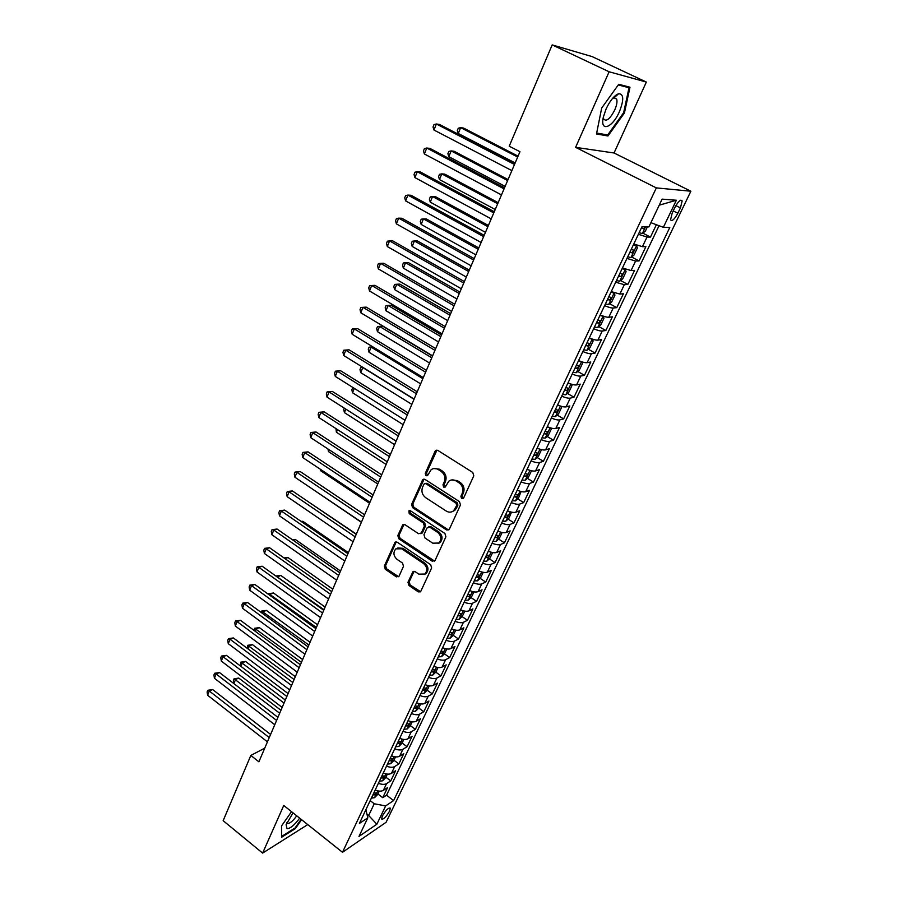 <?xml version="1.0" encoding="UTF-8"?>
<svg xmlns="http://www.w3.org/2000/svg" width="898" height="898" viewBox="0 0 898 898"><rect width="100%" height="100%" fill="white"/><g stroke="black" fill="none" stroke-linecap="round" stroke-linejoin="round"><path stroke-width="1.35" d="M461.594 498.637L463.615 498.053L473.785 475.828L472.786 472.483L437.865 450.426L435.665 450.482L435.025 451.312L425.259 473.414L425.944 475.716L427.482 475.671L431.13 469.71C433.352 468.139 435.71 468.071 438.224 469.531L441.086 471.371C444.633 474.144 445.689 477.669 444.252 481.945L442.972 484.797L443.657 487.109L445.24 487.053L448.832 481.182C451.099 479.532 453.524 479.453 456.117 480.958L459.024 482.81C462.616 485.627 463.671 489.174 462.201 493.451L460.899 496.313L461.594 498.637M451.425 479.981L457.306 480.587L460.214 482.439C463.795 485.246 464.85 488.793 463.39 493.069L462.088 495.921L463.346 498.469M436.956 450.111L426.483 473.066L427.628 475.558M433.756 468.554L439.436 469.183L442.299 471.012C445.835 473.796 446.89 477.309 445.453 481.575L444.173 484.426L445.374 486.941M389.597 811.119L390.361 808.144C388.531 807.482 385.859 810.108 382.335 816.035L381.583 818.998C383.424 819.65 386.095 817.023 389.597 811.119M615.635 95.379L615.456 96.546M407.973 582.263L408.927 585.474L418.266 591.872L420.545 591.827L431.646 567.951L430.67 564.696L397.253 542.212L395.086 542.235L384.333 566.088L385.287 569.276L396.377 576.875L399.071 576.179L403.494 566.301L402.54 563.091L396.995 559.319C393.369 555.873 392.987 552.382 395.838 548.858L401.675 548.79L423.643 563.596C427.28 567.008 427.706 570.488 424.922 574.035L418.85 574.159L415.179 571.678L412.934 571.712L407.973 582.263L409.196 581.758L410.15 584.968L420.646 591.726M283.757 805.461L262.62 853.1L223.153 820.682L250.834 755.442L258.893 761.807L519.964 151.706L509.222 146.194L552.18 44.9L609.125 71.773L575.607 147.351L656.337 187.895L342.486 852.292L283.757 805.461M446.542 529.932L449.393 529.158L460.461 504.945L459.473 501.634L425.035 479.431L422.835 479.476L411.598 504.35L412.564 507.606L446.542 529.932L448.877 529.854M445.902 536.768L435.059 560.487L432.264 561.216L398.791 538.744L397.825 535.534L402.82 524.735L404.998 524.701L418.569 533.726L421.342 532.963L424.372 526.228L423.396 522.973L409.196 513.6L408.916 510.805L410.442 510.771L444.925 533.491L445.902 536.768M377.901 793.989L382.739 797.693L387.543 787.647L383.356 790.363L386.578 783.595C384.546 784.729 381.818 784.628 378.406 783.269M385.871 777.208L390.753 780.912L395.614 770.742L391.449 773.38L394.705 766.533C392.673 767.644 389.945 767.509 386.522 766.14M393.941 760.224L398.869 763.929L403.786 753.635L399.632 756.206L402.933 749.269C400.912 750.346 398.173 750.189 394.727 748.82M402.113 743.039L407.086 746.732L412.059 736.315L407.916 738.807L411.262 731.791C409.241 732.835 406.502 732.656 403.034 731.275M410.375 725.64L415.392 729.322L420.432 718.782L416.313 721.206L419.692 714.101C417.682 715.111 414.932 714.909 411.441 713.506M418.749 708.028L423.811 711.71L428.907 701.035L424.799 703.381L428.234 696.186C426.224 697.162 423.463 696.938 419.961 695.523M420.904 693.525L424.081 693.301L427.201 690.236L432.32 693.873L437.483 683.064L433.397 685.342L436.877 678.057C434.879 678.989 432.106 678.742 428.582 677.328M435.766 672.142L440.952 675.812L446.171 664.868L442.108 667.068L445.621 659.693C443.634 660.591 440.862 660.322 437.315 658.885M444.42 653.856L449.674 657.538L454.972 646.459L450.931 648.558L454.478 641.093C452.502 641.958 449.73 641.666 446.16 640.218M453.187 635.324L458.519 639.017L463.873 627.803L459.855 629.824L463.458 622.269C461.482 623.089 458.698 622.763 455.106 621.304M462.055 616.567L467.465 620.271L472.898 608.911L468.891 610.853L472.55 603.198C470.586 603.972 467.791 603.624 464.176 602.154M471.035 597.574L476.535 601.29L482.035 589.784L478.05 591.636L481.755 583.88C479.801 584.609 477.006 584.239 473.369 582.757M480.127 578.334L485.717 582.061L491.285 570.41L487.333 572.161L491.071 564.303C489.129 564.999 486.334 564.606 482.675 563.102M489.331 558.848L495.023 562.586L500.657 550.777L496.729 552.438L500.523 544.48C498.592 545.131 495.775 544.704 492.104 543.2M498.659 539.103L504.44 542.852L510.154 530.898L506.248 532.458L510.098 524.398C508.167 525.004 505.361 524.544 501.656 523.029M508.1 519.111L513.982 522.872L519.774 510.749L515.901 512.219L519.796 504.047C517.877 504.609 515.059 504.126 511.332 502.588M517.663 498.85L523.657 502.622L529.517 490.342L525.667 491.711L529.618 483.427C527.71 483.943 524.892 483.427 521.143 481.867M527.362 478.32L533.457 482.103L539.395 469.665L535.578 470.922L539.575 462.526C537.689 462.998 534.849 462.448 531.077 460.876M537.172 457.509L543.38 461.314L549.396 448.708L545.614 449.853L549.666 441.345C547.791 441.771 544.951 441.187 541.157 439.605M547.118 436.428L553.437 440.245L559.544 427.47L555.783 428.503L559.892 419.882C558.028 420.253 555.189 419.635 551.372 418.041M557.198 415.056L563.641 418.895L569.826 405.941L566.099 406.861L570.264 398.117C568.412 398.431 565.572 397.792 561.721 396.175M567.413 393.403L573.979 397.242L580.243 384.12L576.561 384.916L580.782 376.06C578.941 376.318 576.089 375.633 572.217 374.017M577.751 371.446L584.452 375.308L590.805 361.995L587.157 362.68L591.434 353.689C589.616 353.902 586.753 353.183 582.858 351.545M588.235 349.187L595.082 353.06L601.525 339.567L597.9 340.129L602.244 331.014C600.436 331.16 597.574 330.408 593.657 328.747M598.865 326.614L605.847 330.509L612.38 316.826L608.799 317.252L613.199 308.014C611.415 308.104 608.541 307.318 604.601 305.646M609.63 303.726L616.769 307.644L623.392 293.769L619.856 294.061L624.312 284.7L615.691 282.208M620.552 280.524L627.837 284.453L634.56 270.377L631.058 270.545L635.593 261.037L626.95 258.433M631.608 256.985L639.073 260.936L645.886 246.658L642.429 246.681L633.786 243.998M674.836 207.539L672.243 212.949L670.548 219.83C672.007 221.615 674.443 219.426 677.855 213.253L680.437 207.898L682.154 200.939C680.706 199.132 678.271 201.332 674.836 207.539M656.337 187.895L690.876 191.218L386.073 822.299L342.486 852.292M382.739 797.693L386.555 795.201L393.605 800.589L669.796 227.486L663.364 227.317L650.904 222.682M393.605 800.589L385.646 805.91L376.857 824.229L358.976 836.431L367.832 817.809L359.38 823.455L641.969 226.723L648.895 226.913L662.107 199.132L676.362 200.243L663.364 227.317M642.822 233.11L650.466 237.083L647.02 237.038L638.377 234.311M639.073 260.936L635.593 261.037M627.837 284.453L624.312 284.7M616.769 307.644L613.199 308.014M605.847 330.509L602.244 331.014M595.082 353.06L591.434 353.689M584.452 375.308L580.782 376.06M573.979 397.242L570.264 398.117M563.641 418.895L559.892 419.882M553.437 440.245L549.666 441.345M543.38 461.314L539.575 462.526M533.457 482.103L529.618 483.427M523.657 502.622L519.796 504.047M513.982 522.872L510.098 524.398M504.44 542.852L500.523 544.48M495.023 562.586L491.071 564.303M485.717 582.061L481.755 583.88M476.535 601.29L472.55 603.198M467.465 620.271L463.458 622.269M458.519 639.017L454.478 641.093M449.674 657.538L445.621 659.693M440.952 675.812L436.877 678.057M432.32 693.873L428.234 696.186M423.811 711.71L419.692 714.101M415.392 729.322L411.262 731.791M407.086 746.732L402.933 749.269M398.869 763.929L394.705 766.533M390.753 780.912L386.578 783.595M386.555 795.201L659.042 225.701M650.466 237.083L656.371 224.713M366.934 814.138L368.663 815.485L374.241 803.755L370.189 800.623M575.607 147.351L614.052 152.986L646.347 82.066L609.125 71.773M646.347 82.066L592.119 56.596L552.18 44.9M262.62 853.1L307.745 824.589M614.052 152.986L690.876 191.218M264.742 748.146L250.834 755.442M367.462 816.282L368.663 815.485L376.857 824.229M622.437 267.986L631.058 270.545M611.235 291.614L619.856 294.061M600.201 314.929C604.141 316.59 607.003 317.364 608.799 317.252M589.324 337.906C593.23 339.556 596.092 340.297 597.9 340.129M578.581 360.569C582.476 362.197 585.328 362.904 587.157 362.68M568.007 382.918C571.858 384.535 574.709 385.197 576.561 384.916M557.568 404.953C561.396 406.558 564.247 407.198 566.099 406.861M547.264 426.696C551.08 428.29 553.92 428.885 555.783 428.503M537.105 448.147C540.899 449.73 543.728 450.291 545.614 449.853M527.092 469.306C530.853 470.866 533.681 471.405 535.578 470.922M517.203 490.185C520.941 491.734 523.77 492.239 525.667 491.711M507.449 510.794C511.164 512.32 513.982 512.803 515.901 512.219M497.818 531.122C501.511 532.649 504.317 533.086 506.248 532.458M488.31 551.192C491.981 552.697 494.787 553.112 496.729 552.438M478.937 570.993C482.585 572.486 485.38 572.879 487.333 572.161M469.733 590.57L469.676 590.558C473.302 592.029 476.097 592.388 478.05 591.636M460.539 609.843C464.143 611.314 466.926 611.65 468.891 610.853M451.514 628.903C455.095 630.351 457.879 630.665 459.855 629.824M442.602 647.716C446.171 649.153 448.944 649.445 450.931 648.558M433.813 666.294C437.348 667.719 440.121 667.977 442.108 667.068M425.124 684.635C428.638 686.05 431.399 686.285 433.397 685.342M416.537 702.752C420.04 704.155 422.79 704.369 424.799 703.381M408.062 720.645C411.542 722.037 414.292 722.228 416.313 721.206M399.7 738.313C403.157 739.705 405.896 739.862 407.916 738.807M391.427 755.768C394.873 757.149 397.601 757.295 399.632 756.206M383.266 773.021C386.679 774.379 389.406 774.503 391.449 773.38M367.832 817.809L365.868 809.76M375.196 790.06C378.597 791.407 381.313 791.508 383.356 790.363M374.241 803.755L385.646 805.91M659.222 205.193L676.362 200.243M601.682 108.052L596.485 133.982L607.98 135.968L624.436 112.946L629.981 87.218L618.733 84.289L601.682 108.052M291.536 811.669L281.534 825.935L281.557 837.273L295.341 828.618L301.582 819.683M623.672 112.587L624.436 112.946M605.016 134.509L607.98 135.968M424.092 479.105L412.833 503.958L413.798 507.202L447.743 529.494M456.723 505.473L456.027 503.149L425.832 483.652L424.294 483.685L422.554 487.21C421.162 491.419 422.206 494.91 425.686 497.683L446.216 511.041C448.843 512.601 451.301 512.522 453.591 510.805L456.723 505.473L457.913 505.069L457.217 502.745L456.027 503.149M425.181 483.427L427.055 483.292L457.217 502.745M452.334 511.602L454.781 510.39L456.543 508.055L455.353 508.459M457.913 505.069L456.543 508.055M404.01 524.365L399.071 535.096L400.025 538.306L434.621 561.104M420.848 533.648L422.565 532.525L425.585 525.801L424.619 522.546L410.431 513.185L409.196 513.6M409.971 510.569L410.431 513.185M432.791 543.189L438.92 543.021C441.816 539.384 441.401 535.848 437.685 532.402L429.794 527.193L426.999 527.968L423.968 534.714L424.934 537.958L432.791 543.189M438.123 543.571L440.121 542.56C443.017 538.935 442.602 535.399 438.898 531.964L437.685 532.402M428.683 526.845L431.006 526.756L438.898 531.964M414.068 571.308L409.196 581.758M424.26 574.518L426.135 573.541C428.918 569.994 428.492 566.515 424.855 563.113L423.643 563.596M397.792 547.926L402.91 548.33L424.855 563.113M396.254 541.864L385.579 565.605L386.533 568.782L398.69 576.74M647.391 226.868L645.359 231.134L642.306 233.525L639.14 232.705M518.067 156.14L463.581 128.077L460.652 127.639L458.272 133.488L515.16 162.942M641.318 228.092L643.507 228.754L645.258 226.812M517.686 157.027L460.652 127.639L458.283 128.212L457.329 130.547L458.272 133.488M514.913 163.526L439.504 124.463L436.383 123.991L514.498 164.48M433.97 130.03L433.038 127.011L434.003 124.598L436.383 123.991L433.97 130.03L511.871 170.62M619.384 111.745C624.054 99.88 623.807 93.875 618.621 93.74C614.299 95.424 610.135 100.475 606.116 108.883L603.366 117.043C599.684 132.545 612.402 128.044 619.384 111.745M603.344 117.144L603.658 118.951C606.285 121.982 609.966 119.007 614.715 110.039C616.769 105.268 617.42 101.609 616.679 99.072L614.131 97.725L612.346 98.657M615.568 95.435L615.388 96.614M618.262 84.94L629.015 87.723L623.65 112.665L607.699 134.969L596.665 133.05M625.446 86.028L629.015 87.723M293.029 812.858L286.114 824.712L287.057 828.697C290.346 828.54 294.544 825.015 299.663 818.145M286.911 822.478L287.742 823.522C290.133 823.376 293.13 820.806 296.733 815.811M301.122 819.302L295.027 828.012L281.68 836.386L281.658 825.767M627.724 256.794L630.901 257.546L633.966 255.122L637.367 247.96L636.581 245.581L633.416 244.795M636.581 245.581L633.741 244.088M508.044 179.555L454.107 151.257L451.155 150.909L448.809 156.679L505.125 186.391M629.88 252.248L632.057 252.877L633.775 250.25L631.249 249.363M507.617 180.554L451.155 150.909L448.832 151.425L447.889 153.726L448.809 156.679M616.477 280.546L619.654 281.242L622.729 278.773L626.086 271.712L625.255 269.434L622.09 268.715M625.255 269.434L622.954 268.199M498.154 202.667L444.757 174.133L441.794 173.875L439.47 179.566L495.225 209.515M618.61 276.056L620.776 276.663L622.482 274.07L619.946 273.216M497.694 203.756L441.794 173.875L439.504 174.324L438.572 176.603L439.47 179.566M605.398 303.962L608.575 304.59L611.65 302.087L614.95 295.128L614.097 292.961L610.921 292.299M614.097 292.961L612.896 292.31M488.4 225.465L435.53 196.707L432.555 196.527L430.265 202.151L485.459 232.335M607.486 299.539L609.663 300.112L611.358 297.552L608.81 296.733M487.895 226.655L432.555 196.527L430.299 196.92L429.379 199.165L430.265 202.151M594.465 327.052L597.641 327.624L600.717 325.076L603.984 318.218L603.086 316.152L599.909 315.546M478.78 247.949L426.427 218.977L423.429 218.888L421.173 224.433L475.828 254.841M596.53 322.685L598.697 323.224L600.38 320.709L597.832 319.924M478.23 249.24L423.429 218.888L421.207 219.224L420.309 221.447L421.173 224.433M504.519 187.794L429.895 148.394L426.763 148.024L504.059 188.872M424.384 153.973L423.474 150.931L424.417 148.563L426.763 148.024L424.384 153.973L501.477 194.922M494.282 211.737L420.421 171.989L417.278 171.72L493.765 212.916M414.921 177.591L414.034 174.538L414.977 172.192L417.278 171.72L414.921 177.591L491.217 218.876M484.179 235.343L411.071 195.281L407.916 195.091L483.629 236.623M405.593 200.883L404.729 197.818L405.649 195.506L407.916 195.091L405.593 200.883L481.115 242.505M474.211 258.613L401.855 218.248L398.678 218.158L473.616 260.005M396.388 223.871L395.547 220.785L396.456 218.506L398.678 218.158L396.388 223.871L471.147 265.797M592.186 339.029L589.054 338.467M586.944 350.276L592.253 339.051L593.163 340.982L589.952 347.751L586.865 350.332L583.678 349.816M469.284 270.152L417.435 240.967L414.427 240.967L412.193 246.434L466.32 277.055M585.721 345.517L587.887 346.022L589.559 343.541L587 342.789M468.689 271.533L414.427 240.967L412.249 241.248L411.351 243.425L412.193 246.434M464.389 281.579L392.763 240.911L389.564 240.9L463.75 283.061M387.307 246.546L386.477 243.448L387.386 241.192L389.564 240.9L387.307 246.546L461.314 288.774M581.231 361.602L578.346 361.075M581.612 361.726L582.499 363.432L579.322 370.111L576.235 372.737L573.047 372.266M459.911 292.052L408.556 262.676L405.548 262.744L403.337 268.143L456.947 298.978M575.057 368.023L577.223 368.506L578.884 366.058L576.325 365.34M459.282 293.523L405.548 262.744L403.393 262.968L402.517 265.135L403.337 268.143M454.702 304.22L383.783 263.271L380.584 263.35L454.029 305.803M378.35 268.917L377.542 265.797L378.428 263.574L380.584 263.35L378.35 268.917L451.615 311.438M570.41 383.861L567.783 383.379M571.139 384.097L571.97 385.579L568.838 392.168L565.751 394.828L562.563 394.413M450.661 313.671L399.801 284.105L396.77 284.251L394.592 289.583L447.687 320.608M564.539 390.226L566.705 390.675L568.355 388.262L565.796 387.577M449.988 315.232L396.77 284.251L394.66 284.419L393.795 286.552L394.592 289.583M445.139 326.558L374.926 285.339L371.705 285.497L444.42 328.23M369.516 290.986L368.719 287.865L369.594 285.676L371.705 285.497L369.516 290.986L442.041 333.798M559.735 405.806L557.366 405.368M560.812 406.165L561.587 407.423L558.5 413.922L555.402 416.616L552.214 416.245M441.524 335.01L391.158 305.253L388.116 305.477L385.972 310.742L438.55 341.97M554.167 412.126L556.333 412.541L557.972 410.173L555.413 409.51M440.828 336.649L388.116 305.477L386.039 305.601L391.158 305.253M385.972 310.742L385.175 307.7L386.039 305.601M435.71 348.592L366.182 307.116L362.96 307.352L434.958 350.366M360.783 312.773L360.019 309.63L360.884 307.475L362.96 307.352L360.783 312.773L432.611 355.844M360.884 307.475L366.182 307.116M549.183 427.459L547.095 427.055M550.654 427.942L551.35 428.975L548.308 435.384L545.198 438.112L542.01 437.797M432.51 356.068L382.615 326.131L379.562 326.434L377.441 331.631L429.536 363.039M543.941 433.723L546.096 434.116L547.735 431.77L545.165 431.152M431.781 357.797L379.562 326.434L377.519 326.513L382.615 326.131M377.441 331.631L376.677 328.589L377.519 326.513M426.404 370.335L357.561 328.601L354.317 328.915L425.618 372.199M352.173 334.269L351.421 331.126L352.274 328.982L354.317 328.915L352.173 334.269L423.295 377.609M352.274 328.982L357.561 328.601M538.778 448.82L536.959 448.461M540.641 449.415L541.247 450.235L538.239 456.566L535.141 459.316L531.942 459.058M533.85 455.039L536.005 455.409L537.633 453.086L535.051 452.491M422.846 378.664L371.121 347.133L369.033 352.263L420.623 383.85M372.928 346.909L369.112 347.156L372.816 346.841M369.033 352.263L368.281 349.199L369.112 347.156M417.233 391.786L349.041 349.816L345.797 350.209L416.403 393.739M343.676 355.485L342.946 352.33L343.788 350.22L345.797 350.209L343.676 355.485L414.113 399.071M343.788 350.22L349.041 349.816M528.518 469.879L526.969 469.575M530.785 470.608L531.279 471.214L528.316 477.455L525.207 480.25L522.019 480.026M523.893 476.063L526.037 476.411L527.654 474.122L525.083 473.56M414.023 399.273L362.792 367.563L360.727 372.636L411.834 404.381M363.118 367.518L360.816 367.54L362.792 367.316M360.727 372.636L359.986 369.561L360.816 367.54M408.175 412.968L340.634 370.751L337.379 371.222L407.299 414.988M335.291 376.43L334.572 373.265L335.403 371.188L337.379 371.222L335.291 376.43L405.043 420.264M335.403 371.188L340.634 370.751M518.382 490.667L517.102 490.409M521.087 491.509L518.516 498.076L515.407 500.893L512.208 500.725M514.06 496.807L516.215 497.133L517.82 494.877L515.239 494.338M354.306 388.374L352.521 392.752L403.157 424.664M352.521 392.752L351.803 389.665L353.06 387.599M352.611 387.667L353.206 387.689M399.228 433.857L332.339 391.427L329.072 391.966L398.33 435.968M327.007 397.107L326.311 393.941L327.13 391.887L329.072 391.966L327.007 397.107L396.097 441.165M327.13 391.887L332.339 391.427M508.391 511.175L507.359 510.973M511.534 512.141L508.84 518.427L505.731 521.278L502.543 521.143M504.373 517.282L506.506 517.585L508.111 515.351L505.529 514.846M345.842 409.118L344.417 412.62L394.592 444.69M344.417 412.62L343.709 409.533L344.282 408.13M390.406 454.478L324.144 411.834L320.867 412.451L389.474 456.667M318.835 417.525L318.15 414.337L318.958 412.317L320.867 412.451L318.835 417.525L387.274 461.796M318.958 412.317L324.144 411.834M498.525 531.414L497.75 531.257M502.15 532.514L499.299 538.508L496.19 541.393L493.002 541.303M494.798 537.487L496.942 537.767L498.525 535.556L495.943 535.085M337.491 429.592L336.413 432.241L386.129 464.457M336.413 432.241L335.942 428.593M381.695 474.829L316.051 431.983L312.773 432.668L380.73 477.096M310.764 437.685L310.091 434.486L310.888 432.488L312.773 432.668L310.764 437.685L378.563 482.159M310.888 432.488L316.051 431.983M492.632 552.551L489.881 558.332L486.761 561.239L483.573 561.194M485.358 557.434L487.491 557.68L489.073 555.503L486.48 555.054M329.24 449.808L328.5 451.615L377.777 483.988M328.5 451.615L327.927 448.944M373.097 494.933L308.07 451.885L304.77 452.637L372.098 497.268M302.794 457.587L302.132 454.388L302.929 452.401L304.77 452.637L302.794 457.587L369.954 502.263M302.929 452.401L308.07 451.885M483.225 572.329L480.576 577.908L477.467 580.838L474.279 580.826M476.03 577.122L478.163 577.347L479.734 575.191L477.141 574.776M321.102 469.766L320.698 470.765L369.527 503.273M320.698 470.765L320.384 469.284M364.61 514.767L300.179 471.54L296.879 472.348L363.578 517.169M294.926 477.242L294.275 474.032L295.06 472.079L296.879 472.348L294.926 477.242L361.467 522.108M295.06 472.079L300.179 471.54M473.953 591.849L471.394 597.226L468.363 600.111L465.097 600.212M466.837 596.553L468.958 596.755L470.518 594.622L467.925 594.229M313.065 489.477L361.378 522.322M356.225 534.355L292.389 490.937L289.077 491.823L355.17 536.824M287.147 496.65L286.518 493.429L287.293 491.498L289.077 491.823L287.147 496.65L353.082 541.707M287.293 491.498L292.389 490.937M464.794 611.123L462.335 616.297L459.215 619.283L456.038 619.351M356.338 534.074L310.023 502.936M457.744 615.736L459.866 615.916L461.426 613.817L458.833 613.446M347.953 553.684L284.7 510.109L281.377 511.052L346.864 556.232M279.469 515.822L278.863 512.59L279.626 510.693L281.377 511.052L279.469 515.822L344.798 561.048M279.626 510.693L284.7 510.109M455.746 630.16L453.389 635.133L450.347 638.063L447.081 638.254M348.39 552.652L302.839 521.3L301.515 521.693M448.776 634.673L450.897 634.841L452.446 632.753L449.842 632.417M301.077 521.39L302.839 521.3M339.781 572.789L277.089 529.045L273.778 530.044L338.658 575.394M271.892 534.748L271.286 531.526L272.038 529.64L273.778 530.044L271.892 534.748L336.627 580.153M272.038 529.64L277.089 529.045M446.822 648.951L444.544 653.733L441.513 656.685L438.246 656.909M340.533 571.016L295.386 539.541L293.152 540.248M439.919 653.385L442.029 653.52L443.578 651.454L440.974 651.151M292.366 539.698L295.386 539.541M331.71 591.647L269.591 547.746L266.257 548.801L330.565 594.319M264.394 553.46L263.81 550.216L264.562 548.364L266.257 548.801L264.394 553.46L328.556 599.011M264.562 548.364L269.591 547.746M438 667.506L435.822 672.097L432.78 675.072L429.525 675.33M332.776 589.155L288.011 557.568L284.947 558.601M431.175 671.85L433.285 671.962L434.823 669.93L432.219 669.65M283.97 557.916L288.011 557.568M323.74 610.27L262.171 566.223L258.837 567.334L322.562 613.008M256.996 571.936L256.424 568.692L257.165 566.851L258.837 567.334L256.996 571.936L320.586 617.644M257.165 566.851L262.171 566.223M427.201 690.236L429.3 685.825M325.11 607.07L280.726 575.394L277.336 577.066M422.543 690.091L424.642 690.18L426.168 688.171L423.564 687.913M323.987 609.697L275.911 576.011L280.726 575.394M315.871 628.667L254.841 584.475L251.507 585.642L314.67 631.462M249.689 590.188L249.128 586.944L249.857 585.126L251.507 585.642L249.689 590.188L312.706 636.042M249.857 585.126L254.841 584.475M420.702 703.92L418.692 708.152L415.572 711.238L412.395 711.497M317.533 624.784L273.531 593.006L270.365 594.162L269.871 595.363M414.012 708.095L416.111 708.174L417.626 706.176L415.022 705.951M316.388 627.466L268.727 593.645L273.531 593.006M268.446 594.33L268.727 593.645M308.093 646.841L247.601 602.513L244.267 603.737L306.869 649.692M242.46 608.227L241.921 604.971L242.64 603.175L244.267 603.737L242.46 608.227L304.927 654.215M242.64 603.175L247.601 602.513M412.204 721.79L410.274 725.842L407.164 728.952L403.988 729.243M310.034 642.283L266.414 610.415L263.249 611.628L262.508 613.435M405.582 725.887L407.681 725.954L409.185 723.979L406.592 723.766M308.867 645.022L261.632 611.067L266.414 610.415M261.094 612.391L261.632 611.067M300.415 664.789L240.451 620.327L237.106 621.607L299.157 667.708M235.332 626.041L234.793 622.785L235.501 621.012L237.106 621.607L235.332 626.041L297.249 672.175M235.501 621.012L240.451 620.327M403.819 739.436L401.967 743.331L398.858 746.451L395.692 746.777M302.637 659.581L259.376 627.623L256.211 628.881L255.223 631.283M397.264 743.465L399.352 743.51L400.856 741.546L398.252 741.366M301.447 662.365L254.617 628.286L259.376 627.623M253.977 630.362L254.617 628.286M395.535 756.879L393.762 760.595L390.652 763.738L387.487 764.097M295.319 676.677L252.428 644.629L249.251 645.943L248.028 648.928M389.036 760.819L391.124 760.853L392.617 758.911L390.024 758.754M294.106 679.517L247.68 645.314L252.428 644.629M247.208 648.311L247.68 645.314M387.352 774.098L385.657 777.657L382.548 780.822L379.383 781.215M288.09 693.582L245.558 661.444L242.37 662.803L240.922 666.361M380.92 777.971L382.997 777.982L384.49 776.063L381.886 775.928M286.855 696.466L240.832 662.152L245.558 661.444M240.507 666.047L240.832 662.152M292.827 682.525L233.379 637.939L230.034 639.275L291.547 685.5M228.272 643.653L227.755 640.397L228.462 638.646L230.034 639.275L228.272 643.653L289.661 689.911M228.462 638.646L233.379 637.939M285.328 700.047L226.397 655.349L223.041 656.73L284.026 703.067M221.301 661.063L220.796 657.796L221.492 656.068L223.041 656.73L221.301 661.063L282.163 707.433M221.492 656.068L226.397 655.349M277.92 717.356L219.482 672.546L216.137 673.971L276.595 720.432M214.42 678.259L213.926 674.993L214.611 673.275L216.137 673.971L214.42 678.259L274.754 724.742M214.611 673.275L219.482 672.546M379.259 791.127L377.643 794.517L374.533 797.693L371.379 798.12M280.939 710.284L238.756 678.08L235.568 679.472L233.884 683.591L233.379 680.448L234.052 678.787L238.756 678.08M372.894 794.921L374.971 794.91L376.453 793.001L373.849 792.9M279.682 713.225L234.052 678.787M270.601 734.463L212.658 689.552L209.301 691.022L269.254 737.595M207.606 695.254L207.124 691.988L207.808 690.293L209.301 691.022L207.606 695.254L267.436 741.849M207.808 690.293L212.658 689.552M642.429 246.681L647.02 237.038M675.868 205.597L680.437 207.898M673.219 210.907L677.855 213.253M463.39 493.069L462.201 493.451M460.214 482.439L459.024 482.81M457.306 480.587L456.117 480.958M444.173 484.426L442.972 484.797M445.453 481.575L444.252 481.945M442.299 471.012L441.086 471.371M439.436 469.183L438.224 469.531M426.483 473.066L425.259 473.414M436.237 450.987L435.025 451.312M462.088 495.921L460.899 496.313M413.798 507.202L412.564 507.606M412.833 503.958L411.598 504.35M423.463 479.914L422.228 480.273M427.055 483.292L425.832 483.652M433.465 560.734L432.264 561.216M400.025 538.306L398.791 538.744M399.071 535.096L397.825 535.534M403.505 525.049L402.27 525.476M422.565 532.525L421.342 532.963M425.585 525.801L424.372 526.228M424.619 522.546L423.396 522.973M431.006 526.756L429.794 527.193M413.664 571.891L412.44 572.385M402.91 548.33L401.675 548.79M397.612 576.37L396.377 576.875M386.533 568.782L385.287 569.276M385.579 565.605L384.333 566.088M395.794 542.504L394.548 542.953M419.478 591.344L418.266 591.872M410.15 584.968L408.927 585.474M642.384 233.458L645.539 226.824M641.498 227.722L643.507 228.754M630.98 257.49L636.603 245.637M630.082 251.833L632.057 252.877M619.732 281.175L625.277 269.49M618.823 275.607L620.776 276.663M608.653 304.534L614.12 293.017M607.721 299.045L609.663 300.112M597.72 327.557L603.108 316.197M596.777 322.158L598.697 323.224M585.979 344.944L587.887 346.022M576.314 372.67L581.522 361.703M575.337 367.417L577.223 368.506M565.83 394.761L570.915 384.03M564.842 389.586L566.705 390.675M555.48 416.549L560.464 406.053M554.493 411.452L556.333 412.541M545.277 438.044L550.148 427.785M544.278 433.027L546.096 434.116M535.219 459.248L539.979 449.213M534.198 454.298L536.005 455.409M525.285 480.183L529.943 470.361M524.252 475.3L526.037 476.411M515.486 500.826L520.043 491.228M514.442 496.01L516.215 497.133M505.81 521.21L510.266 511.815M504.766 516.462L506.506 517.585M496.268 541.314L500.624 532.132M495.202 536.634L496.942 537.767M486.839 561.171L491.105 552.191M485.773 556.558L487.491 557.68M477.545 580.759L481.71 571.981M476.468 576.213L478.163 577.347M468.363 600.111L472.438 591.513M467.274 595.621L468.958 596.755M459.293 619.205L463.278 610.808M458.204 614.782L459.866 615.916M450.347 638.063L454.242 629.846M449.247 633.696L450.897 634.841M441.513 656.685L445.318 648.648M440.402 652.375L442.029 653.52M432.78 675.072L436.507 667.203M431.657 670.817L433.285 671.962M424.159 693.222L427.807 685.544M423.037 689.035L424.642 690.18M415.651 711.16L419.22 703.639M414.517 707.018L416.111 708.174M407.243 728.873L410.734 721.521M406.098 724.787L407.681 725.954M398.936 746.373L402.349 739.189M397.792 742.343L399.352 743.51M390.731 763.659L394.065 756.632M389.575 759.686L391.124 760.853M382.627 780.744L385.882 773.874M381.47 776.815L382.997 777.982M374.612 797.615L377.8 790.902M373.445 793.742L374.971 794.91M680.706 200.209L682.154 200.939M436.877 450.167L435.665 450.482M424.058 479.117L422.835 479.476M454.781 510.39L453.591 510.805M403.943 524.353L402.82 524.735M422.026 533.244L420.803 533.681M409.735 510.535L408.916 510.805M440.121 542.56L438.92 543.021M413.933 571.308L412.934 571.712M426.135 573.541L424.922 574.035M396.141 541.864L395.086 542.235M614.131 97.725L618.621 93.74M613.379 97.489L616.679 99.072M633.213 249.958L633.775 250.25"/></g></svg>
